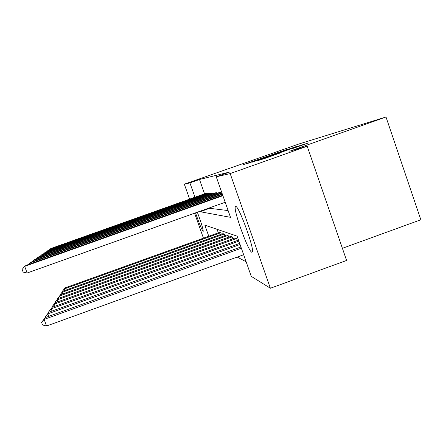<?xml version="1.0" encoding="UTF-8"?>
<svg xmlns="http://www.w3.org/2000/svg" width="443" height="443" viewBox="0 0 443 443"><rect width="100%" height="100%" fill="white"/><g stroke="black" fill="none" stroke-linecap="round" stroke-linejoin="round"><path stroke-width="0.66" d="M286.787 149.496L243.185 164.718L286.787 149.496M251.801 252.261C248.274 251.552 233.289 210.148 235.327 206.765L235.715 206.449C238.561 205.242 254.299 248.047 252.394 251.862L251.801 252.261M197.34 212.214C201.172 222.508 203.132 228.87 203.226 231.312L203.104 231.362C201.598 229.352 199.079 223.189 195.54 212.861M291.981 148.77L308.533 142.906L300.044 145.57L257.272 160.765L264.299 158.622L280.646 152.802L266.741 157.42L293.709 147.851L301.146 145.298L291.981 148.77M189.621 199.123L184.327 184.177L299.13 143.925L386.003 117.002L289.678 151.201L307.187 146.234L230.166 173.584L270.385 288.249L251.27 276.36L237.127 236.158L204.843 225.127L208.78 236.257M184.327 184.177L189.909 182.887L194.975 197.218M199.948 211.283L200.103 211.715L230.504 217.325L216.25 176.801L229.69 172.028L199.488 179.487L189.909 182.887M216.25 176.801L230.166 173.584M292.419 147.846L247.216 163.589L292.419 147.846M295.763 146.727L299.241 145.808L258.607 160.228L272.949 154.856L251.956 162.26L293.161 147.624L295.763 146.727L295.863 147.01M342.4 248.301L420.85 219.767L386.003 117.002M199.488 179.487L204.544 193.812M209.506 207.872L209.655 208.299L228.128 210.58M205.774 193.375L206.87 193.292L207.047 193.801M208.708 193.214L209.888 193.12L210.082 193.674M211.865 193.037L213.133 192.938L213.343 193.536M215.27 192.849L216.644 192.744L216.871 193.392M218.953 192.644L220.442 192.528L220.686 193.231M237.21 257.067L246.142 261.785M217.07 229.302L218.316 232.835M219.54 232.398L220.802 232.796L221.317 234.242M222.967 233.649L224.33 234.081L224.878 235.637M226.655 235L228.117 235.466L228.71 237.143M230.626 236.457L232.21 236.955L232.852 238.777M234.928 238.029L236.64 238.572L237.337 240.549M203.448 238.179L194.599 213.194M307.187 146.234L346.592 260.451L270.385 288.249M209.655 208.299L200.103 211.715M286.787 149.579L250.511 162.448L286.787 149.579M289.168 149.202L275.983 153.771L289.224 149.363M220.697 232.758L64.445 288.891L65.132 287.861L219.623 232.365M62.624 291.533L62.485 291.156L64.445 288.891L65.005 290.42M62.485 291.156L65.132 287.861M206.776 193.298L49.943 249.116L50.142 249.658M205.857 193.347L50.801 248.534L49.223 249.99M224.208 234.037L62.192 292.28L62.934 291.167L223.056 233.616M60.309 295.027L60.165 294.623L62.192 292.28L62.79 293.925M60.165 294.623L62.934 291.167M227.99 235.421L59.766 295.924L60.564 294.728L226.75 234.967M57.817 298.787L57.662 298.349L59.766 295.924L60.414 297.702M57.662 298.349L60.564 294.728M209.788 193.126L47.146 251.026L47.357 251.613M208.797 193.181L48.065 250.4L46.365 251.967M213.028 192.943L44.128 253.086L44.355 253.717M211.959 193.004L45.12 252.41L43.287 254.099M232.071 236.911L57.141 299.861L58.005 298.565L230.731 236.418M55.131 302.851L54.96 302.381L57.141 299.861L57.845 301.788M54.96 302.381L58.005 298.565M236.49 238.522L54.301 304.131L55.237 302.724L235.039 237.991M238.522 240.123L52.224 307.243L52.03 306.75L54.301 304.131L55.059 306.224M52.03 306.75L55.237 302.724M238.882 241.142L51.205 308.777L52.041 311.052M52.224 307.243L48.846 311.495L52.224 307.243M49.073 312.121L48.846 311.495M216.527 192.749L40.867 255.312L41.116 255.993M215.376 192.816L41.941 254.581L39.959 256.408M220.315 192.539L37.328 257.726L37.6 258.468M219.064 192.605L38.497 256.929L36.343 258.917M222.009 193.17L33.485 260.346L33.784 261.16M221.882 192.81L34.753 259.482L32.411 261.647M240.067 244.508L47.833 313.843L48.946 312.165L239.674 243.395M45.657 317.448L45.369 316.673L47.833 313.843L48.747 316.335M45.369 316.673L48.946 312.165M222.43 194.366L29.288 263.208L29.615 264.1M222.292 193.973L30.678 262.267L28.114 264.632M241.363 248.196L44.139 319.392L45.358 317.553L240.931 246.978M46.559 325.998L42.534 324.985L41.564 322.349L44.139 319.392L46.559 325.998L243.661 254.736M41.564 322.349L45.358 317.553M222.89 195.679L24.686 266.348L27.128 272.999L225.205 202.263M222.735 195.247L26.209 265.313L24.686 266.348L22.15 269.433L23.125 272.085L27.128 272.999M302.879 144.933L302.768 144.628M235.327 206.765L235.964 206.532"/></g></svg>
